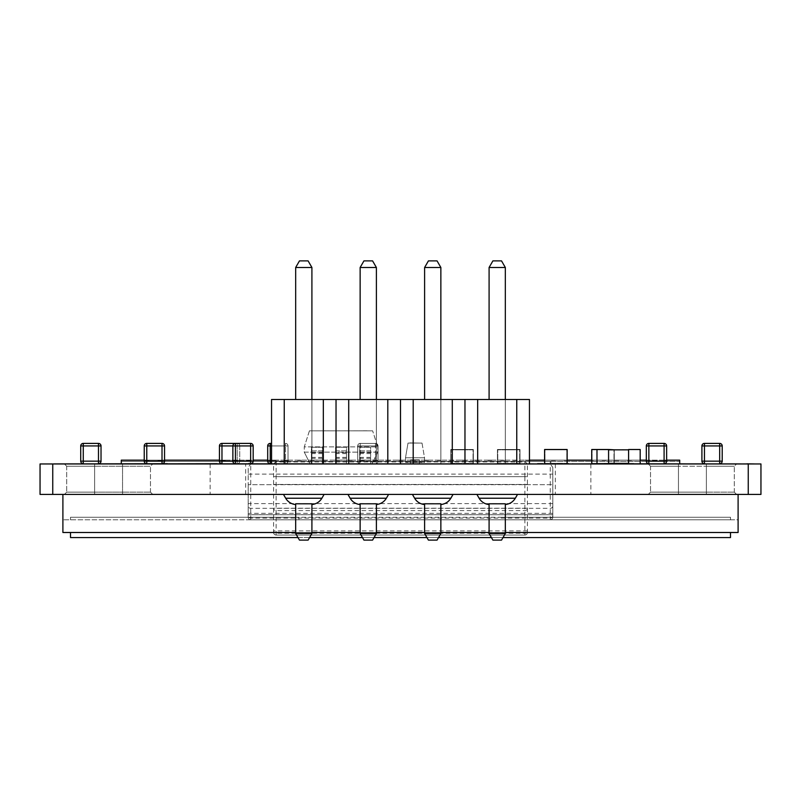 <?xml version="1.0" encoding="UTF-8"?>
<svg xmlns="http://www.w3.org/2000/svg" width="801" height="801" viewBox="0 0 801 801"><rect width="100%" height="100%" fill="white"/><g stroke="black" fill="none" stroke-linecap="round" stroke-linejoin="round"><path stroke-width="0.6" stroke-dasharray="4 3" d="M298.963 519.799L730.492 519.799L298.963 519.799L298.963 517.266L70.508 517.266L70.508 519.799M70.508 517.266L730.492 517.266L730.492 519.799M730.492 517.266L502.037 517.266L502.037 519.799M502.037 517.266L298.963 517.266M323.334 463.709L387.804 463.959L323.334 463.959L323.334 399.489L284.245 399.489L284.245 463.959L286.197 463.959L261.877 463.959L323.334 463.959L284.245 463.709M477.666 463.709L464.97 463.959L477.666 463.959L477.666 399.489L516.755 399.489L516.755 463.959L529.451 463.959L477.666 463.959L516.755 463.709M387.804 463.709L464.97 463.959L387.804 463.959L387.804 399.489L348.715 399.489L348.715 463.709M452.285 463.709L452.285 399.489L413.196 399.489L413.196 463.709M516.755 399.489L529.451 399.489L529.451 463.709M452.285 399.489L477.666 399.489M387.804 399.489L413.196 399.489M323.334 399.489L348.715 399.489M271.549 463.709L271.549 399.489L284.245 399.489M440.86 399.489L440.86 463.959L440.86 399.489L424.61 399.489L440.86 399.489L440.86 463.959L424.61 463.959L440.86 463.959L440.86 267.484L437.056 260.886L428.425 260.886L424.61 267.484L440.86 267.484M505.331 399.489L505.331 463.959L505.331 399.489L489.091 399.489L505.331 399.489L505.331 463.959L489.091 463.959L505.331 463.959L505.331 267.484L501.526 260.886L492.895 260.886L489.091 267.484L505.331 267.484M311.909 399.489L311.909 463.959L311.909 399.489L295.669 399.489L311.909 399.489L311.909 463.959L295.669 463.959L311.909 463.959L311.909 267.484L308.105 260.886L299.474 260.886L295.669 267.484L311.909 267.484M376.39 399.489L376.39 463.959L376.39 399.489L360.14 399.489L376.39 399.489L376.39 463.959L360.14 463.959L381.646 463.829L350.357 463.829L373.817 463.829M424.61 399.489L424.61 267.484M489.091 399.489L489.091 267.484M295.669 399.489L295.669 267.484M360.14 399.489L360.14 267.484L376.39 267.484L372.575 260.886L363.944 260.886L360.14 267.484M336.03 463.709L336.03 399.489M400.5 463.709L400.5 399.489M464.97 463.709L464.97 399.489M273.582 532.495A2.543 2.543 0 0 0 276.115 535.038L524.885 535.038L276.115 535.038A2.543 2.543 0 0 1 273.582 532.495L273.582 476.655L524.885 476.655L524.885 535.038A2.543 2.543 0 0 0 527.418 532.495L62.899 532.495L62.899 494.417L738.101 494.417L738.101 519.799L62.899 519.799L738.101 519.799L738.101 532.495L527.418 532.495L527.418 463.959L524.885 461.426L524.885 476.655L527.418 476.655L273.582 476.655L273.582 463.959L250.733 463.959L248.2 467.394L248.2 484.675L248.2 467.394M62.899 494.678L738.101 494.678M730.492 532.475L70.508 532.495L730.492 532.475M505.331 532.495L489.091 532.495M440.86 532.495L424.61 532.495M376.39 532.495L360.14 532.495M311.909 532.495L295.669 532.495M522.462 494.417L510.527 494.447L522.462 494.447M524.795 494.417L510.758 494.417L524.795 494.447M504.71 494.417L496.27 494.417L504.71 494.447M508.965 494.417L492.164 494.417L508.965 494.447M460.175 494.417L449.061 494.417L460.175 494.447M415.779 494.417L421.506 494.417L415.779 494.447M424.71 494.417L416.13 494.417L424.71 494.447M367.709 494.417L382.658 494.417L367.709 494.447M297.682 494.417L310.738 494.417L297.682 494.447M297.772 494.417L294.077 494.417L297.752 494.447M276.836 494.417L289.902 494.417L276.836 494.447M281.341 494.417L272.62 494.417L281.341 494.447M327.689 494.417L319.239 494.417L327.689 494.447M331.944 494.417L315.143 494.417L331.944 494.447M354.192 494.417L366.107 494.447L354.192 494.447M347.954 494.417L388.565 494.417L348.105 494.678M384.65 494.417L399.599 494.417L384.65 494.447M431.148 494.417L446.097 494.417L431.148 494.447M475.824 494.417L481.551 494.417L475.824 494.447M484.755 494.417L476.174 494.417L484.755 494.447M245.657 494.417L245.657 463.959L214.388 463.959L248.22 463.959L121.281 463.959L679.719 463.959L552.8 463.959L590.878 463.959L590.878 494.417L40.05 494.417L40.05 463.959L245.677 463.829M590.878 494.417L760.95 494.417L760.95 463.959L748.254 463.959L748.254 494.417M678.457 494.417L746.993 494.417L637.836 494.678L746.993 494.678L637.836 494.678L706.372 494.678L647.989 494.678L678.457 494.678L678.457 466.242L650.532 466.242L678.457 466.242L678.457 463.709L633.691 463.829M706.372 494.417L746.993 494.417L706.372 494.678L706.372 492.134L734.297 492.134L706.372 492.134L706.372 494.678L706.372 492.134L734.297 492.134L706.372 492.134L706.372 494.678M755.874 494.417L45.126 494.417M252.005 494.417L548.995 494.417M94.628 494.417L163.164 494.417L54.007 494.678L163.164 494.678L54.007 494.678L122.543 494.678L64.16 494.678L94.628 494.678L94.628 466.242L66.703 466.242L94.628 466.242L66.703 466.242L94.628 466.242L94.628 463.709L54.007 463.709L163.164 463.709L54.007 463.959M122.543 494.417L163.164 494.417L122.543 494.678L122.543 492.134L122.543 494.678L122.543 492.134L150.468 492.134L122.543 492.134L150.468 492.134L122.543 492.134L122.543 494.678M106.693 463.959L75.404 463.959L106.693 463.829M139.134 463.959L163.164 463.829M152.29 463.959L139.134 463.829M168.911 463.959L152.29 463.829M169.742 463.959L168.911 463.829M170.142 463.959L179.434 463.829L169.742 463.829M261.877 463.959L274.152 463.959M287.189 463.959L274.152 463.829M284.906 463.959L287.189 463.829M292.745 463.959L284.906 463.829M270.518 463.959L292.745 463.829M263.429 463.829L270.518 463.829M214.868 463.959L239.389 463.959M240.901 463.959L239.389 463.829M245.106 463.959L240.901 463.829M230.688 463.829L245.416 463.829M170.823 463.959L178.723 463.959L170.823 463.829M174.398 463.959L185.502 463.959L174.398 463.829M179.464 463.959L170.142 463.829M184.641 463.829L179.464 463.829M144.03 463.959L170.082 463.959L144.03 463.829M164.045 463.829L162.243 463.829M284.255 463.829L265.862 463.829L284.255 463.959M373.817 463.959L381.646 463.829M381.646 463.959L376.39 463.959L376.39 267.484M473.221 463.959L448.71 463.959L473.221 463.829M488.55 463.959L474.472 463.829L488.55 463.829M470.077 463.829L474.743 463.829M474.743 463.959L470.077 463.959M456.37 463.959L464.76 463.829L456.37 463.829M478.848 463.959L448.56 463.959L478.848 463.829M708.735 463.829L713.601 463.829M713.601 463.959L703.388 463.829M703.388 463.959L708.735 463.959M724.324 463.959L698.642 463.959L724.324 463.829M647.819 463.959L672.019 463.959L647.819 463.829M595.333 463.959L619.523 463.959L594.462 463.829M593.581 463.959L595.333 463.829M603.283 463.959L593.581 463.829M619.523 463.959L602.993 463.829M610.572 463.829L614.547 463.829M614.547 463.959L610.572 463.959M589.065 463.959L619.523 463.829L589.065 463.959M550.637 463.829L555.493 463.829M555.493 463.959L545.281 463.829M545.281 463.959L550.637 463.959M566.227 463.959L540.535 463.959L568.71 463.709M571.914 463.829L540.535 463.829M567.198 463.959L566.227 463.829M558.447 463.959L567.198 463.829M560.189 463.959L558.447 463.829M543.118 463.829L560.189 463.829M562.442 463.829L566.427 463.829M566.427 463.959L562.442 463.959M541.967 463.959L553.491 463.959L541.967 463.829M571.223 463.959L540.935 463.959L571.223 463.829M461.616 463.959L450.913 463.959L461.616 463.829M471.399 463.959L470.417 463.959L471.399 463.829M668.945 463.959L676.835 463.959L668.945 463.829M663.018 463.959L683.613 463.959L663.018 463.829M724.625 463.959L710.267 463.959L724.625 463.829M716.765 463.959L720.62 463.959L716.765 463.829M720.62 463.959L724.484 463.959L720.62 463.829M724.484 463.959L730.402 463.959L724.484 463.829M738.902 463.959L748.164 463.959L738.902 463.829M732.695 463.959L746.993 463.829M754.372 463.829L732.695 463.829M444.625 463.959L422.197 463.959L444.625 463.829M470.217 463.959L486.898 463.959L470.217 463.829M534.828 463.959L526.247 463.959L534.828 463.829M521.441 463.959L534.317 463.959L521.441 463.829M589.947 463.959L572.094 463.829M572.985 463.959L572.094 463.959L572.985 463.829M573.726 463.959L583.799 463.959L573.726 463.829M572.895 463.959L571.984 463.829L572.895 463.959M602.412 463.959L610.823 463.959L602.412 463.829M616.97 463.959L594.462 463.959L616.97 463.829M601.931 463.829L596.034 463.829L601.931 463.959M628.415 463.959L641.08 463.959L628.415 463.829M637.836 463.829L622.037 463.829M665.401 463.959L669.686 463.959L665.401 463.829M657.641 463.959L679.038 463.829L657.641 463.829M722.252 463.959L725.346 463.829L722.252 463.959M735.038 463.959L738.132 463.829L735.038 463.959M714.021 463.959L691.593 463.959L714.021 463.829M554.963 463.959L548.555 463.829M567.839 463.829L554.963 463.829M551.108 463.829L561.571 463.829L551.108 463.959M492.475 463.959L510.317 463.959L492.475 463.829M504.169 463.959L493.907 463.829L504.169 463.959M492.355 463.959L493.276 463.959L492.355 463.829M448.74 463.959L466.582 463.959L448.74 463.829M450.372 463.959L460.435 463.959L450.372 463.829M448.63 463.959L449.541 463.959L448.63 463.829M397.626 463.959L448.37 463.829L397.626 463.829M697.681 463.959L686.988 463.959L697.681 463.829M707.463 463.959L706.492 463.959L707.463 463.829M502.828 463.959L512.089 463.959L502.828 463.829M518.297 463.959L496.62 463.959L518.297 463.829M480.69 463.959L484.555 463.959L480.69 463.829M484.555 463.959L488.41 463.959L484.555 463.829M488.41 463.959L494.327 463.959L488.41 463.829M430.467 463.959L400.15 463.959L430.467 463.829M426.973 463.959L448.029 463.959L426.973 463.829M516.555 463.829L520.53 463.829M520.53 463.959L516.555 463.959M496.079 463.959L507.604 463.959L496.079 463.829M525.336 463.959L495.048 463.959L525.336 463.829M495.048 463.959L525.506 463.959L495.048 463.829M672.5 463.959L641.211 463.959L672.5 463.829M722.152 463.959L698.702 463.959L722.152 463.829M746.993 463.959L706.392 463.829M463.699 463.829L474.703 463.829M474.703 463.959L453.056 463.829M453.056 463.959L463.699 463.959M479.569 463.959L448.16 463.959L479.569 463.829M415.529 463.829L405.006 463.829L415.529 463.959M424.66 463.959L400.15 463.959L424.66 463.829M368.24 463.959L376.961 463.959L368.24 463.829M356.135 463.959L381.707 463.959L356.135 463.829M304.08 463.959L291.524 463.829L304.08 463.829M203.804 463.959L188.125 463.829M210.463 463.829L203.804 463.829M292.685 463.959L261.396 463.959L292.685 463.829M162.243 463.959L164.906 463.959M82.263 463.959L106.753 463.959L82.263 463.829M590.878 463.959L748.254 463.959M644.034 463.959L669.416 463.709L644.034 463.959M699.874 463.959L725.265 463.709L699.874 463.959M103.92 463.959L78.538 463.709L103.92 463.959M167.379 463.829L94.628 463.709L122.543 463.709L94.628 463.709L122.543 463.709L94.628 463.709L94.628 466.242L150.468 466.242L94.628 466.242L94.628 463.709L94.628 492.134L66.703 492.134L94.628 492.134L94.628 466.242L94.628 492.134L66.703 492.134L122.543 492.134L122.543 463.709L153.011 463.709L94.628 463.959L163.164 463.959L122.543 463.959M217.121 463.829L256.07 463.709L217.121 463.709M265.351 463.959L290.733 463.709L265.351 463.959M353.792 463.959L328.41 463.709L353.792 463.959M256.07 463.959L230.688 463.959L256.07 463.709M603.233 463.829L584.199 463.709L615.669 463.709L590.287 463.709L615.669 463.709L590.287 463.709L608.58 463.709L608.58 449.511L596.985 449.511L608.58 449.511M378.673 463.959L353.291 463.709L378.673 463.959M328.921 463.959L303.529 463.709L328.921 463.959M562.152 463.829L543.118 463.959L562.152 463.709M380.875 463.959L355.484 463.709L380.875 463.959M427.834 463.959L402.452 463.709L427.834 463.959M474.793 463.959L449.411 463.709L474.793 463.959M521.751 463.959L496.37 463.709L521.751 463.959M615.669 463.709L590.287 463.959L615.669 463.829M167.379 463.709L692.394 463.829M628.585 463.709L640.189 463.709L640.189 449.511L628.585 449.511L628.585 463.709L687.338 463.959L113.662 463.959L692.414 463.959M537.571 463.959L263.429 463.959M276.115 461.947L273.582 463.959L527.418 463.959L273.582 463.959L276.115 461.426L276.115 461.947L524.885 461.947M295.669 504.53L295.669 503.799L295.669 504.53M295.669 503.799L311.909 503.799L311.909 533.516L295.669 533.516L295.669 503.799M360.14 504.53L360.14 503.799L360.14 504.53M360.14 503.799L376.39 503.799L376.39 533.516L360.14 533.516L360.14 503.799M424.61 504.53L424.61 503.799L424.61 504.53M424.61 503.799L440.86 503.799L440.86 533.516L424.61 533.516L424.61 503.799M489.091 504.53L489.091 503.799L489.091 504.53M489.091 503.799L505.331 503.799L505.331 533.516L489.091 533.516L489.091 503.799M283.484 494.417L324.095 494.417L283.624 494.678M476.905 494.417L517.516 494.417L477.056 494.678M412.435 494.417L453.046 494.417L412.575 494.678M248.22 463.959L250.733 463.959L250.733 461.516L248.2 463.959L552.78 463.959L550.267 461.516L550.267 519.799A2.543 2.543 0 0 0 552.8 517.266L552.8 467.394L550.267 463.959L527.418 463.959L524.885 461.426L276.115 461.426L276.115 535.038M550.267 519.799L250.733 519.799A2.543 2.543 0 0 1 248.2 517.266L248.2 484.675L248.2 517.266A2.543 2.543 0 0 0 250.733 519.799L550.267 519.799A2.543 2.543 0 0 0 552.8 517.266L552.8 467.394M210.122 463.959L210.122 494.417M52.746 463.959L52.746 494.417M555.343 463.959L555.343 494.417M706.372 463.709L637.836 463.709L736.84 463.709L678.457 463.709L706.372 463.709L678.457 463.709L678.457 466.242L650.532 466.242L678.457 466.242L678.457 463.709L678.457 466.242L734.297 466.242L678.457 466.242L678.457 492.134L650.532 492.134L678.457 492.134L678.457 466.242L678.457 492.134L650.532 492.134L706.372 492.134L706.372 466.242L734.297 466.242L706.372 466.242L706.372 463.709L736.84 463.709L706.372 463.709L706.372 492.134L678.457 492.134L706.372 492.134L706.372 466.242L706.372 492.134L678.457 492.134L678.457 494.678M197.426 494.417L603.574 494.417M257.081 494.678L543.919 494.417L257.081 494.678M489.091 533.516L492.895 540.114L501.526 540.114L505.331 533.516M424.61 533.516L428.425 540.114L437.056 540.114L440.86 533.516M360.14 533.516L363.944 540.114L372.575 540.114L376.39 533.516M295.669 533.516L299.474 540.114L308.105 540.114L311.909 533.516M550.267 463.959L552.78 463.959M250.733 461.516A47.72 40.921 90 0 0 248.2 461.426L121.281 461.426L121.281 463.709M550.267 461.516A47.72 40.921 -90 0 1 552.8 461.426L679.719 461.426L679.719 460.154L121.281 460.154L121.281 461.426L679.719 461.426L679.719 463.709M552.8 461.426L248.2 461.426M552.8 514.723L248.2 514.723L552.8 514.723M144.24 460.154L164.545 460.154M219.434 460.154L253.176 460.154M267.704 460.154L529.451 460.154M544.6 460.154L567.138 460.154M591.739 460.154L640.189 460.154M646.327 460.154L666.632 460.154M131.434 460.154L136.51 460.154L131.434 460.154M144.12 460.154L149.196 460.154L144.12 460.154M156.816 460.154L161.892 460.154L156.816 460.154M169.512 460.154L174.588 460.154L169.512 460.154M182.197 460.154L187.274 460.154L182.197 460.154M194.893 460.154L199.97 460.154L194.893 460.154M207.579 460.154L212.655 460.154L207.579 460.154M220.275 460.154L225.351 460.154L220.275 460.154M232.971 460.154L238.047 460.154L232.971 460.154M245.657 460.154L250.733 460.154L245.657 460.154M423.349 460.154L428.425 460.154L423.349 460.154M436.034 460.154L441.111 460.154L436.034 460.154M448.73 460.154L453.807 460.154L448.73 460.154M461.426 460.154L466.502 460.154L461.426 460.154M474.112 460.154L479.188 460.154L474.112 460.154M486.808 460.154L491.884 460.154L486.808 460.154M499.494 460.154L504.57 460.154L499.494 460.154M512.189 460.154L517.266 460.154L512.189 460.154M524.885 460.154L529.962 460.154L524.885 460.154M537.571 460.154L542.647 460.154L537.571 460.154M550.267 460.154L555.343 460.154L550.267 460.154M562.953 460.154L568.029 460.154L562.953 460.154M575.649 460.154L580.725 460.154L575.649 460.154M588.345 460.154L593.421 460.154L588.345 460.154M601.03 460.154L606.107 460.154L601.03 460.154M613.726 460.154L618.803 460.154L613.726 460.154M626.412 460.154L631.488 460.154L626.412 460.154M639.108 460.154L644.184 460.154L639.108 460.154M651.804 460.154L656.88 460.154L651.804 460.154M664.49 460.154L669.566 460.154L664.49 460.154M385.271 460.154L390.347 460.154L385.271 460.154M372.575 460.154L377.651 460.154L372.575 460.154M359.889 460.154L364.966 460.154L359.889 460.154M347.193 460.154L352.27 460.154L347.193 460.154M334.498 460.154L339.574 460.154L334.498 460.154M321.812 460.154L326.888 460.154L321.812 460.154M309.116 460.154L314.192 460.154L309.116 460.154M296.43 460.154L301.506 460.154L296.43 460.154M283.734 460.154L288.811 460.154L283.734 460.154M271.038 460.154L276.115 460.154L271.038 460.154M258.353 460.154L263.429 460.154L258.353 460.154M410.653 460.154L415.729 460.154L410.653 460.154M397.957 460.154L403.043 460.154L397.957 460.154M268.505 463.709L532.495 463.959L268.505 463.709M489.091 463.959L505.331 463.959L489.091 463.959M424.61 463.959L440.86 463.959L424.61 463.959M360.14 463.959L376.39 463.959L360.14 463.959M295.669 463.959L311.909 463.959L295.669 463.959M263.429 463.709L537.571 463.709M403.043 460.405L397.957 460.405L403.043 460.405M415.729 460.405L410.653 460.405L415.729 460.405M263.429 460.405L258.353 460.405L263.429 460.405M276.115 460.405L271.038 460.405L276.115 460.405M288.811 460.405L283.734 460.405L288.811 460.405M301.506 460.405L296.43 460.405L301.506 460.405M314.192 460.405L309.116 460.405L314.192 460.405M326.888 460.405L321.812 460.405L326.888 460.405M339.574 460.405L334.498 460.405L339.574 460.405M352.27 460.405L347.193 460.405L352.27 460.405M364.966 460.405L359.889 460.405L364.966 460.405M377.651 460.405L372.575 460.405L377.651 460.405M390.347 460.405L385.271 460.405L390.347 460.405M669.566 460.405L664.49 460.405L669.566 460.405M656.88 460.405L651.804 460.405L656.88 460.405M644.184 460.405L639.108 460.405L644.184 460.405M631.488 460.405L626.412 460.405L631.488 460.405M618.803 460.405L613.726 460.405L618.803 460.405M606.107 460.405L601.03 460.405L606.107 460.405M593.421 460.405L588.345 460.405L593.421 460.405M580.725 460.405L575.649 460.405L580.725 460.405M568.029 460.405L562.953 460.405L568.029 460.405M555.343 460.405L550.267 460.405L555.343 460.405M542.647 460.405L537.571 460.405L542.647 460.405M529.962 460.405L524.885 460.405L529.962 460.405M517.266 460.405L512.189 460.405L517.266 460.405M504.57 460.405L499.494 460.405L504.57 460.405M491.884 460.405L486.808 460.405L491.884 460.405M479.188 460.405L474.112 460.405L479.188 460.405M466.502 460.405L461.426 460.405L466.502 460.405M453.807 460.405L448.73 460.405L453.807 460.405M441.111 460.405L436.034 460.405L441.111 460.405M428.425 460.405L423.349 460.405L428.425 460.405M250.733 460.405L245.657 460.405L250.733 460.405M238.047 460.405L232.971 460.405L238.047 460.405M225.351 460.405L220.275 460.405L225.351 460.405M212.655 460.405L207.579 460.405L212.655 460.405M199.97 460.405L194.893 460.405L199.97 460.405M187.274 460.405L182.197 460.405L187.274 460.405M174.588 460.405L169.512 460.405L174.588 460.405M161.892 460.405L156.816 460.405L161.892 460.405M149.196 460.405L144.12 460.405L149.196 460.405M136.51 460.405L131.434 460.405L136.51 460.405M524.885 535.038A2.543 2.543 0 0 0 527.418 532.495M730.492 532.495L730.492 537.571L70.508 537.571L70.508 532.495M502.998 537.571L491.434 537.571M438.517 537.571L426.953 537.571M374.047 537.571L362.483 537.571M309.566 537.571L298.002 537.571M679.719 537.571L121.281 537.551L679.719 537.571M366.978 430.758L363.304 430.758L366.978 430.838M333.667 430.838L340.365 430.838L333.667 430.808M339.924 430.838L331.594 430.838L339.924 430.808M344.24 430.838L349.977 430.838L344.24 430.808M342.167 430.838L352.04 430.838L342.167 430.808M355.664 430.838L361.401 430.838L355.664 430.808M353.591 430.838L361.802 430.808L353.591 430.808M363.464 430.838L361.782 430.808L363.464 430.808M325.586 430.838L317.396 430.838L325.586 430.808M326.478 430.838L328.5 430.808L326.478 430.838M309.426 430.838L372.625 430.838L309.426 430.838L304.27 446.878L377.782 446.878L372.625 430.838L377.782 446.878L304.27 446.878L304.27 452.144L377.782 452.144L377.782 446.878L377.782 452.144L304.27 452.144L310.087 463.709L371.974 463.709L377.782 452.144L371.974 463.709L310.087 463.709L304.27 452.144L304.27 446.878L309.426 430.838M322.392 450.883L311.429 450.883L311.429 447.258L322.392 447.258L322.392 450.883L311.429 450.883M311.429 452.635L311.429 447.258L322.392 447.258L322.392 452.635L311.429 452.635L311.429 460.074L322.392 460.074L311.429 460.074L311.429 463.709L322.392 463.709L311.429 463.709M322.392 463.709L322.392 452.635M322.392 450.893L322.392 463.699M311.429 463.699L311.429 450.893M370.623 450.883L359.659 450.883L359.659 447.258L370.623 447.258L370.623 450.883L359.659 450.883M359.659 452.635L359.659 447.258L370.623 447.258L370.623 452.635L359.659 452.635L359.659 460.074L370.623 460.074L359.659 460.074L359.659 463.709L370.623 463.709L359.659 463.709M370.623 463.709L370.623 452.635M370.623 450.893L370.623 463.699M359.659 463.699L359.659 450.893M335.549 450.883L346.513 450.883L346.513 447.258L335.549 447.258L335.549 450.883L346.513 450.883M346.513 452.635L346.513 447.258L335.549 447.258L335.549 452.635L346.513 452.635L346.513 460.074L335.549 460.074L346.513 460.074L346.513 463.709L335.549 463.709L346.513 463.709M335.549 463.709L335.549 452.635M335.549 450.893L335.549 463.699M346.513 463.699L346.513 450.893M553.281 449.842L559.759 449.842L553.281 449.822M556.064 449.842L552.139 449.842L556.064 449.822M558.677 449.842L551.979 449.842L558.677 449.822M566.838 449.842L544.9 449.842L566.838 449.842L566.838 463.378L566.838 449.842M544.9 463.378L566.838 463.378L544.9 463.378L544.9 449.842L544.9 463.378M544.6 463.709L544.6 449.511L567.138 449.511L567.138 463.709L567.138 449.511L544.6 449.511L544.6 463.709L567.138 463.709L544.6 463.709L567.138 463.709L544.6 463.709L544.6 449.511L567.138 449.511L567.138 463.709M506.132 449.842L512.6 449.842L506.132 449.822M508.915 449.842L504.99 449.842L508.915 449.822M511.519 449.842L504.83 449.842L511.519 449.822M519.679 449.842L497.751 449.842L519.679 449.842L519.679 463.378L519.679 449.842M497.751 463.378L519.679 463.378L497.751 463.378L497.751 449.842L497.751 463.378M519.989 449.511L519.989 463.709L519.989 449.511L497.441 449.511L497.441 463.709L519.989 463.709L497.441 463.709L519.989 463.709L519.989 449.511L519.989 463.709L497.441 463.709L497.441 449.511L519.989 449.511L497.441 449.511L497.441 463.709L497.441 449.511L519.989 449.511M459.494 449.842L465.972 449.842L459.494 449.822M462.277 449.842L458.352 449.842L462.277 449.822M464.89 449.842L458.192 449.842L464.89 449.822M473.051 449.842L451.113 449.842L473.051 449.842L473.051 463.378L473.051 449.842M451.113 463.378L473.051 463.378L451.113 463.378L451.113 449.842L451.113 463.378M473.351 449.511L473.351 463.709L473.351 449.511L450.813 449.511L450.813 463.709L473.351 463.709L450.813 463.709L473.351 463.709L473.351 449.511L473.351 463.709L450.813 463.709L450.813 449.511L473.351 449.511L450.813 449.511L450.813 463.709L450.813 449.511L473.351 449.511M603.123 449.842L599.198 449.842L603.123 449.822M600.239 449.842L606.037 449.822L600.239 449.822M602.322 449.822L600.309 449.822M600.309 449.842L602.803 449.822M599.048 449.842L599.759 449.822L599.048 449.822M606.968 449.842L599.729 449.822L606.968 449.822M606.818 449.842L606.037 449.822L606.818 449.842M613.977 449.842L592.039 449.842L613.977 449.842L613.977 463.378L613.977 449.842M592.039 463.378L613.977 463.378L592.039 463.378L592.039 449.842L592.039 463.378M591.739 463.709L591.739 449.511L614.277 449.511L614.277 463.709L614.277 449.511L591.739 449.511L591.739 463.709L614.277 463.709L591.739 463.709L614.277 463.709L591.739 463.709L591.739 449.511L614.277 449.511L614.277 463.709M614.277 463.378L614.277 449.822M619.403 449.842L616.099 449.822L619.403 449.822M620.485 449.842L617 449.842L620.485 449.822M617 449.842L620.935 449.842L617 449.822M620.935 449.842L616.099 449.842M626.152 449.842L621.696 449.822L626.152 449.822M626.953 449.842L622.607 449.822M622.607 449.842L621.696 449.842M615.168 449.842L610.472 449.822L615.168 449.822M611.824 449.842L614.217 449.842L611.824 449.822M614.958 449.842L610.472 449.842M628.585 449.842L608.58 449.842L608.58 463.378L628.585 463.378L628.585 449.842L628.585 463.378M608.58 449.842L608.58 463.378M596.985 449.511L596.985 463.709L608.58 463.709M603.233 463.709L596.985 463.709M640.189 463.709L633.691 463.709M701.906 445.937L701.906 461.166L701.906 445.937L704.449 445.937L704.449 443.404L719.678 443.404L704.449 443.404L719.678 443.404L719.678 445.937L704.449 445.937L704.449 463.709L719.678 463.709L704.449 463.709M701.906 461.166L722.212 461.166L722.212 445.937L722.212 461.166L722.212 445.937L719.678 445.937L719.678 463.709M232.871 445.937A2.543 2.543 0 0 1 235.414 443.404L235.414 445.937L250.643 445.937L250.643 443.404A2.543 2.543 0 0 1 253.176 445.937L250.643 445.937L250.643 463.709A2.543 2.543 0 0 0 253.176 461.166L253.176 445.937A2.543 2.543 0 0 0 250.643 443.404L235.414 443.404A2.543 2.543 0 0 0 232.871 445.937L235.414 445.937L235.414 461.166L232.871 461.166A2.543 2.543 0 0 0 235.414 463.709L250.643 463.709L235.414 463.709A2.543 2.543 0 0 1 232.871 461.166L232.871 445.937L232.871 461.166L232.871 445.937L237.206 445.937L219.434 445.937L219.434 461.166L219.434 445.937L219.434 461.166L221.967 461.166L221.967 443.404L237.206 443.404L221.967 443.404M221.967 463.709L237.206 463.709L221.967 463.709L237.206 463.709L221.967 463.709L221.967 461.166L239.739 461.166A2.543 2.543 0 0 1 237.206 463.709A2.543 2.543 0 0 0 239.739 461.166A2.543 2.543 0 0 1 237.206 463.709L237.206 461.166L237.206 463.709A2.543 2.543 0 0 0 239.739 461.166L237.206 461.166L237.206 445.937L237.206 461.166L232.871 461.166M239.739 445.937L239.739 461.166L239.739 445.937A2.543 2.543 0 0 0 237.206 443.404A2.543 2.543 0 0 1 239.739 445.937A2.543 2.543 0 0 0 237.206 443.404L237.206 445.937L237.206 443.404A2.543 2.543 0 0 1 239.739 445.937L237.206 445.937L239.739 445.937M648.86 463.709A2.543 2.543 0 0 1 646.327 461.166L646.327 445.937A2.543 2.543 0 0 1 648.86 443.404L664.089 443.404A2.543 2.543 0 0 1 666.632 445.937A2.543 2.543 0 0 0 664.089 443.404L664.089 445.937L648.86 445.937L648.86 443.404A2.543 2.543 0 0 0 646.327 445.937L648.86 445.937L648.86 463.709L664.089 463.709L648.86 463.709A2.543 2.543 0 0 1 646.327 461.166L646.327 445.937M664.089 463.709A2.543 2.543 0 0 0 666.632 461.166L666.632 445.937L664.089 445.937L664.089 463.709A2.543 2.543 0 0 0 666.632 461.166L666.632 445.937M357.707 461.166L357.707 445.937A2.543 2.543 0 0 1 360.24 443.404L375.469 443.404L360.24 443.404A2.543 2.543 0 0 0 357.707 445.937A2.543 2.543 0 0 1 360.24 443.404L375.469 443.404L360.24 443.404A2.543 2.543 0 0 0 357.707 445.937L360.24 445.937L357.707 445.937L357.707 461.166A2.543 2.543 0 0 0 360.24 463.709L375.469 463.709L360.24 463.709A2.543 2.543 0 0 1 357.707 461.166A2.543 2.543 0 0 0 360.24 463.709A2.543 2.543 0 0 1 357.707 461.166L360.24 461.166L360.24 443.404L360.24 445.937L375.469 445.937L360.24 445.937L360.24 463.709L360.24 461.166L375.469 461.166L357.707 461.166M378.012 461.166L378.012 445.937A2.543 2.543 0 0 0 375.469 443.404A2.543 2.543 0 0 1 378.012 445.937A2.543 2.543 0 0 0 375.469 443.404L375.469 445.937L378.012 445.937L375.469 445.937L375.469 443.404A2.543 2.543 0 0 1 378.012 445.937L378.012 461.166A2.543 2.543 0 0 1 375.469 463.709A2.543 2.543 0 0 0 378.012 461.166A2.543 2.543 0 0 1 375.469 463.709L375.469 445.937L375.469 463.709A2.543 2.543 0 0 0 378.012 461.166L375.469 461.166L378.012 461.166M146.773 463.709A2.543 2.543 0 0 1 144.24 461.166L144.24 445.937L146.773 445.937L146.773 443.404L162.012 443.404L146.773 443.404L162.012 443.404L162.012 445.937L146.773 445.937L146.773 463.709L162.012 463.709L146.773 463.709A2.543 2.543 0 0 1 144.24 461.166L144.24 445.937M162.012 463.709A2.543 2.543 0 0 0 164.545 461.166L164.545 445.937L162.012 445.937L162.012 463.709A2.543 2.543 0 0 0 164.545 461.166L164.545 445.937M80.721 445.937L80.721 461.166L80.721 445.937A2.543 2.543 0 0 1 83.254 443.404L98.483 443.404A2.543 2.543 0 0 1 101.026 445.937A2.543 2.543 0 0 0 98.483 443.404L98.483 445.937L83.254 445.937L83.254 443.404A2.543 2.543 0 0 0 80.721 445.937L83.254 445.937L83.254 463.709L98.483 463.709L83.254 463.709M101.026 445.937L101.026 461.166L101.026 445.937L98.483 445.937L98.483 463.709M270.237 463.709L270.237 461.166L285.466 461.166L285.466 445.937L270.237 445.937L270.237 443.404A2.543 2.543 0 0 0 267.704 445.937L270.237 445.937L270.237 461.166L267.704 461.166A2.543 2.543 0 0 0 270.237 463.709L285.466 463.709L270.237 463.709A2.543 2.543 0 0 1 267.704 461.166L267.704 445.937A2.543 2.543 0 0 1 270.237 443.404L271.549 443.404M271.549 461.166L285.466 461.166L285.466 463.709A2.543 2.543 0 0 0 288.01 461.166L285.466 461.166L285.466 463.709A2.543 2.543 0 0 0 288.01 461.166A2.543 2.543 0 0 1 285.466 463.709A2.543 2.543 0 0 0 288.01 461.166L285.466 461.166L285.466 443.404A2.543 2.543 0 0 1 288.01 445.937L288.01 461.166L288.01 445.937A2.543 2.543 0 0 0 285.466 443.404A2.543 2.543 0 0 1 288.01 445.937A2.543 2.543 0 0 0 285.466 443.404L285.466 445.937L271.549 445.937M409.862 442.913L420.165 443.073L409.862 442.913M422.017 443.073L408.009 443.073L422.017 443.073L424.53 457.761L405.496 457.761L408.009 443.073L405.496 457.761L424.53 457.761L424.53 462.407L405.496 462.407L424.53 462.407L424.53 457.761L422.017 443.073M405.496 457.761L405.496 462.407L405.496 457.761M410.573 462.407L410.573 459.844L410.573 462.407L419.454 462.407L419.454 459.844L419.454 463.709L419.454 462.407L410.573 462.407L410.573 459.844L419.454 459.844L410.573 459.844L410.573 463.709L419.454 463.709L410.573 463.709L410.573 462.407L419.454 462.407L419.454 463.709L419.454 459.844L419.454 462.407L410.573 462.407M410.573 459.844L419.454 459.844L410.573 459.844M419.454 463.709L410.573 463.709L419.454 463.709M321.892 498.232L285.677 498.232M386.372 498.232L350.157 498.232M450.843 498.232L414.628 498.232M515.323 498.232L479.108 498.232M248.2 474.112L552.8 474.112M250.733 519.799L250.733 484.675L248.2 484.675L552.8 484.675L250.733 484.675L250.733 463.959M94.628 494.678L94.628 492.134L94.628 494.678L94.628 492.134L122.543 492.134L122.543 466.242L122.543 492.134L94.628 492.134L122.543 492.134L122.543 463.709M527.418 484.445L273.582 484.445L527.418 484.445M527.418 508.214L273.582 508.214A2.543 2.373 180 0 0 276.115 510.587L524.885 510.587A2.543 2.373 180 0 0 527.418 508.214M527.418 530.883L273.582 530.883A2.543 2.373 180 0 0 276.115 533.256L524.885 533.256A2.543 2.373 180 0 0 527.418 530.883M552.8 503.599L248.2 503.599M552.8 513.351L248.2 513.351M552.8 515.714A2.543 2.363 180 0 1 550.267 518.077L250.733 518.077A2.543 2.363 180 0 1 248.2 515.714M552.8 505.962A2.543 2.363 180 0 1 550.267 508.325L250.733 508.325A2.543 2.363 180 0 1 248.2 505.962M311.429 457.381L322.392 457.381M322.392 458.322L311.429 458.322M311.429 453.576L322.392 453.576M359.659 457.381L370.623 457.381M370.623 458.322L359.659 458.322M359.659 453.576L370.623 453.576M346.513 457.381L335.549 457.381M335.549 458.322L346.513 458.322M346.513 453.576L335.549 453.576M646.327 461.166L666.632 461.166M235.414 463.709L235.414 461.166L253.176 461.166A2.543 2.543 0 0 1 250.643 463.709M144.24 461.166L164.545 461.166M80.721 461.166L101.026 461.166M285.466 445.937L288.01 445.937L285.466 445.937M66.703 466.242L64.16 463.709L66.703 466.242L66.703 492.134L66.703 466.242M150.468 492.134L153.011 494.678L150.468 492.134L150.468 466.242L153.011 463.709L150.468 466.242L150.468 492.134M650.532 466.242L647.989 463.709L650.532 466.242L650.532 492.134L650.532 466.242M734.297 492.134L736.84 494.678L734.297 492.134L734.297 466.242L736.84 463.709L734.297 466.242L734.297 492.134M650.532 492.134L647.989 494.678L650.532 492.134M66.703 492.134L64.16 494.678L66.703 492.134"/><path stroke-width="1.2" d="M284.245 463.709L284.245 399.489L323.334 399.489L323.334 463.709M516.755 463.709L516.755 399.489L323.334 399.489M477.666 463.709L477.666 399.489M348.715 463.709L348.715 399.489M387.804 463.709L387.804 399.489M284.245 399.489L271.549 399.489L271.549 463.709M529.451 463.709L529.451 399.489L516.755 399.489M452.285 463.709L452.285 399.489M413.196 463.709L413.196 399.489M400.5 463.709L400.5 399.489M464.97 463.709L464.97 399.489M336.03 463.709L336.03 399.489M295.669 532.495L62.899 532.495L62.899 494.678M505.331 532.495L738.101 532.495L738.101 494.678M489.091 532.495L440.86 532.495M424.61 532.495L376.39 532.495M360.14 532.495L311.909 532.495M748.254 494.417L760.95 494.417L760.95 463.959L40.05 463.959L40.05 494.417L748.254 494.417L748.254 463.959M163.164 463.829L185.502 463.959M261.877 463.959L264.4 463.829M214.868 463.959L230.688 463.829M619.523 463.959L616.92 463.829M540.535 463.959L543.118 463.829M571.914 463.959L603.233 463.829M754.372 463.959L746.993 463.829M589.947 463.959L572.094 463.959M571.984 463.959L572.895 463.829M616.97 463.959L603.904 463.959M596.034 463.959L603.904 463.829M594.462 463.959L596.034 463.829M622.037 463.959L637.836 463.829M567.468 463.829L568.35 463.829M567.839 463.959L550.307 463.959M548.555 463.959L550.307 463.829M210.463 463.959L188.125 463.959M188.045 463.959L188.846 463.829M217.121 463.829L537.571 463.959M633.691 463.829L746.993 463.959M562.152 463.829L568.71 463.709M543.118 463.959L562.152 463.709M167.379 463.829L217.121 463.709M54.007 463.959L167.379 463.709M615.669 463.829L628.585 463.709L628.585 449.511L640.189 449.511L640.189 463.709M591.739 463.709L591.739 449.511L608.58 449.511L608.58 463.709L615.669 463.709M311.909 503.799L295.669 503.799L295.669 533.516L311.909 533.516L311.909 503.799M295.669 504.53A12.696 12.696 0 0 1 285.677 498.232L321.892 498.232C319.599 501.957 316.265 504.059 311.909 504.53M376.39 503.799L360.14 503.799L360.14 533.516L376.39 533.516L376.39 503.799M360.14 504.53A12.696 12.696 0 0 1 350.157 498.232L386.372 498.232C384.069 501.957 380.745 504.059 376.39 504.53M440.86 503.799L424.61 503.799L424.61 533.516L440.86 533.516L440.86 503.799M424.61 504.53A12.696 12.696 0 0 1 414.628 498.232L450.843 498.232C448.55 501.957 445.216 504.059 440.86 504.53M505.331 503.799L489.091 503.799L489.091 533.516L505.331 533.516L505.331 503.799M489.091 504.53A12.696 12.696 0 0 1 479.108 498.232L515.323 498.232C513.02 501.957 509.696 504.059 505.331 504.53M283.624 494.678L285.677 498.232M477.056 494.678L479.108 498.232M412.575 494.678L414.628 498.232M348.105 494.678L350.157 498.232M755.874 494.417L603.574 494.417M197.426 494.417L45.126 494.417M52.746 463.959L52.746 494.417M548.995 494.417L252.005 494.417M505.331 533.516L501.526 540.114L492.895 540.114L489.091 533.516M440.86 533.516L437.056 540.114L428.425 540.114L424.61 533.516M376.39 533.516L372.575 540.114L363.944 540.114L360.14 533.516M311.909 533.516L308.105 540.114L299.474 540.114L295.669 533.516M144.24 460.154L121.281 460.154L121.281 463.709M666.632 460.154L679.719 460.154L679.719 463.709M164.545 460.154L219.434 460.154M253.176 460.154L267.704 460.154M529.451 460.154L544.6 460.154M567.138 460.154L591.739 460.154M640.189 460.154L646.327 460.154M492.895 260.886L501.526 260.886L505.331 267.484L489.091 267.484L492.895 260.886M428.425 260.886L437.056 260.886L440.86 267.484L424.61 267.484L428.425 260.886M363.944 260.886L372.575 260.886L376.39 267.484L360.14 267.484L363.944 260.886M299.474 260.886L308.105 260.886L311.909 267.484L295.669 267.484L299.474 260.886M505.331 399.489L505.331 267.484M489.091 399.489L489.091 267.484M440.86 399.489L440.86 267.484M424.61 399.489L424.61 267.484M376.39 399.489L376.39 267.484M360.14 399.489L360.14 267.484M311.909 399.489L311.909 267.484M295.669 399.489L295.669 267.484M537.571 463.709L543.118 463.709M298.002 537.571L70.508 537.571L70.508 532.495M502.998 537.571L730.492 537.571L730.492 532.495M491.434 537.571L438.517 537.571M426.953 537.571L374.047 537.571M362.483 537.571L309.566 537.571M567.138 463.709L567.138 449.511L544.6 449.511L544.6 463.709M614.277 449.822L608.58 449.511M620.935 449.842L616.099 449.842M626.953 449.842L623.548 449.842M622.607 449.842L623.548 449.822M621.696 449.842L622.607 449.822M610.793 449.842L615.008 449.822M608.58 449.842L628.585 449.842M628.585 463.378L608.58 463.378M596.985 449.511L596.985 463.709M608.58 463.709L603.233 463.709M633.691 463.709L628.585 463.709M701.906 461.166L701.906 445.937A2.543 2.543 0 0 1 704.449 443.404A2.543 2.543 0 0 0 701.906 445.937A2.543 2.543 0 0 1 704.449 443.404A2.543 2.543 0 0 0 701.906 445.937L701.906 461.166A2.543 2.543 0 0 0 704.449 463.709A2.543 2.543 0 0 1 701.906 461.166A2.543 2.543 0 0 0 704.449 463.709A2.543 2.543 0 0 1 701.906 461.166L704.449 461.166L704.449 445.937L701.906 445.937M719.678 463.709A2.543 2.543 0 0 0 722.212 461.166L719.678 461.166L719.678 463.709A2.543 2.543 0 0 0 722.212 461.166A2.543 2.543 0 0 1 719.678 463.709A2.543 2.543 0 0 0 722.212 461.166L722.212 445.937A2.543 2.543 0 0 0 719.678 443.404L704.449 443.404L704.449 445.937L722.212 445.937A2.543 2.543 0 0 0 719.678 443.404A2.543 2.543 0 0 1 722.212 445.937A2.543 2.543 0 0 0 719.678 443.404L719.678 461.166L704.449 461.166L704.449 463.709M221.967 443.404L221.967 445.937L232.871 445.937L232.871 461.166L221.967 461.166L221.967 445.937L219.434 445.937A2.543 2.543 0 0 1 221.967 443.404A2.543 2.543 0 0 0 219.434 445.937A2.543 2.543 0 0 1 221.967 443.404L235.414 443.404L221.967 443.404A2.543 2.543 0 0 0 219.434 445.937L219.434 461.166A2.543 2.543 0 0 0 221.967 463.709A2.543 2.543 0 0 1 219.434 461.166A2.543 2.543 0 0 0 221.967 463.709A2.543 2.543 0 0 1 219.434 461.166L221.967 461.166L221.967 463.709M646.327 461.166L646.327 445.937L646.327 461.166A2.543 2.543 0 0 0 648.86 463.709A2.543 2.543 0 0 1 646.327 461.166L648.86 461.166L648.86 445.937L646.327 445.937A2.543 2.543 0 0 1 648.86 443.404A2.543 2.543 0 0 0 646.327 445.937M666.632 445.937A2.543 2.543 0 0 0 664.089 443.404L648.86 443.404L648.86 445.937L666.632 445.937L666.632 461.166L666.632 445.937A2.543 2.543 0 0 0 664.089 443.404L664.089 461.166L648.86 461.166L648.86 463.709M666.632 461.166A2.543 2.543 0 0 1 664.089 463.709L664.089 461.166L666.632 461.166A2.543 2.543 0 0 1 664.089 463.709M232.871 445.937L235.414 445.937L235.414 443.404A2.543 2.543 0 0 0 232.871 445.937A2.543 2.543 0 0 1 235.414 443.404L250.643 443.404A2.543 2.543 0 0 1 253.176 445.937L253.176 461.166A2.543 2.543 0 0 1 250.643 463.709A2.543 2.543 0 0 0 253.176 461.166L250.643 461.166L250.643 463.709M232.871 461.166A2.543 2.543 0 0 0 235.414 463.709A2.543 2.543 0 0 1 232.871 461.166L235.414 461.166L235.414 463.709M144.24 461.166L144.24 445.937A2.543 2.543 0 0 1 146.773 443.404A2.543 2.543 0 0 0 144.24 445.937A2.543 2.543 0 0 1 146.773 443.404A2.543 2.543 0 0 0 144.24 445.937L144.24 461.166A2.543 2.543 0 0 0 146.773 463.709A2.543 2.543 0 0 1 144.24 461.166L146.773 461.166L146.773 445.937L144.24 445.937M164.545 445.937L164.545 461.166L164.545 445.937A2.543 2.543 0 0 0 162.012 443.404L146.773 443.404L146.773 445.937L164.545 445.937A2.543 2.543 0 0 0 162.012 443.404A2.543 2.543 0 0 1 164.545 445.937A2.543 2.543 0 0 0 162.012 443.404L162.012 461.166L146.773 461.166L146.773 463.709M164.545 461.166A2.543 2.543 0 0 1 162.012 463.709L162.012 461.166L164.545 461.166A2.543 2.543 0 0 1 162.012 463.709M80.721 461.166L80.721 445.937L80.721 461.166A2.543 2.543 0 0 0 83.254 463.709A2.543 2.543 0 0 1 80.721 461.166A2.543 2.543 0 0 0 83.254 463.709A2.543 2.543 0 0 1 80.721 461.166L83.254 461.166L83.254 445.937L80.721 445.937A2.543 2.543 0 0 1 83.254 443.404A2.543 2.543 0 0 0 80.721 445.937M101.026 445.937A2.543 2.543 0 0 0 98.483 443.404L83.254 443.404L83.254 445.937L101.026 445.937L101.026 461.166L101.026 445.937A2.543 2.543 0 0 0 98.483 443.404L98.483 461.166L83.254 461.166L83.254 463.709M101.026 461.166A2.543 2.543 0 0 1 98.483 463.709A2.543 2.543 0 0 0 101.026 461.166A2.543 2.543 0 0 1 98.483 463.709L98.483 461.166L101.026 461.166A2.543 2.543 0 0 1 98.483 463.709M271.549 461.166L267.704 461.166L267.704 445.937A2.543 2.543 0 0 1 270.237 443.404A2.543 2.543 0 0 0 267.704 445.937L270.237 445.937L270.237 463.709A2.543 2.543 0 0 1 267.704 461.166A2.543 2.543 0 0 0 270.237 463.709M271.549 443.404L270.237 443.404L270.237 445.937L271.549 445.937M235.414 445.937L235.414 461.166L250.643 461.166L250.643 443.404A2.543 2.543 0 0 1 253.176 445.937L235.414 445.937M321.892 498.232L323.944 494.678M515.323 498.232L517.376 494.678M450.843 498.232L452.895 494.678M386.372 498.232L388.425 494.678"/></g></svg>

